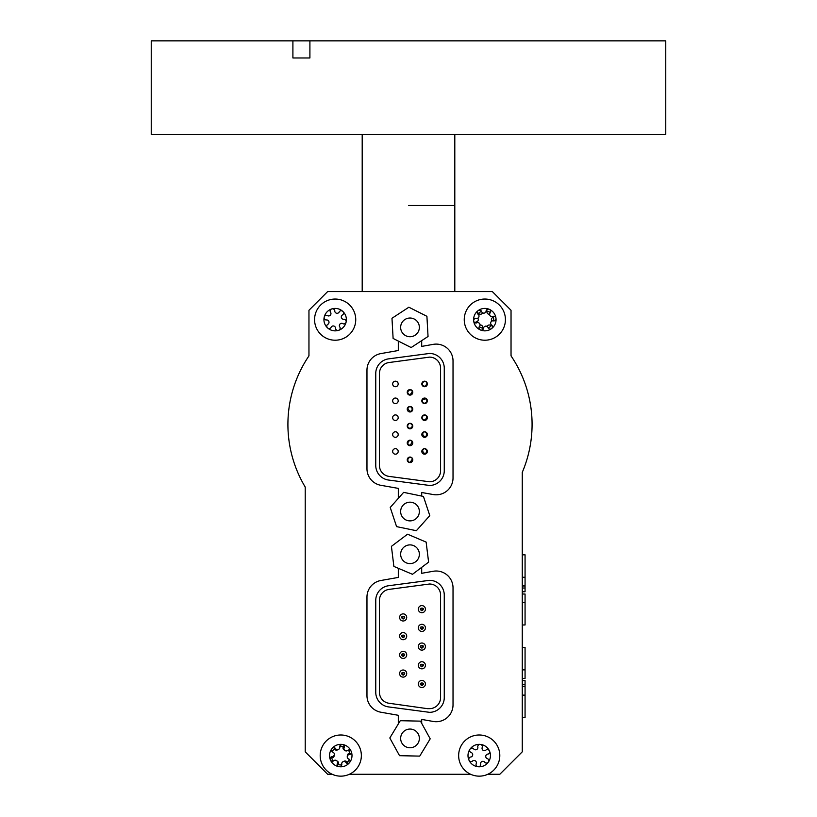<?xml version="1.0" encoding="UTF-8"?>
<svg xmlns="http://www.w3.org/2000/svg" width="817" height="817" viewBox="0 0 817 817"><rect width="100%" height="100%" fill="white"/><g stroke="black" fill="none" stroke-linecap="round" stroke-linejoin="round"><path stroke-width="1.23" d="M395.428 386.707A2.757 2.757 0 0 1 393.028 382.57A2.757 2.757 0 0 1 397.818 382.57A2.757 2.757 0 0 1 395.428 386.707M395.428 403.578A2.757 2.757 0 0 1 393.028 399.431A2.757 2.757 0 0 1 397.818 399.431A2.757 2.757 0 0 1 395.428 403.578A2.757 2.757 0 0 1 393.028 399.431A2.757 2.757 0 0 1 397.818 399.431A2.757 2.757 0 0 1 395.428 403.578M395.428 420.449A2.757 2.757 0 0 1 393.028 416.302A2.757 2.757 0 0 1 397.818 416.302A2.757 2.757 0 0 1 395.428 420.449A2.757 2.757 0 0 1 393.028 416.302A2.757 2.757 0 0 1 397.818 416.302A2.757 2.757 0 0 1 395.428 420.449M395.428 437.32A2.757 2.757 0 0 1 393.028 433.173A2.757 2.757 0 0 1 397.818 433.173A2.757 2.757 0 0 1 395.428 437.32A2.757 2.757 0 0 1 393.028 433.173A2.757 2.757 0 0 1 397.818 433.173A2.757 2.757 0 0 1 395.428 437.32M395.428 454.181A2.757 2.757 0 0 1 393.028 450.044A2.757 2.757 0 0 1 397.818 450.044A2.757 2.757 0 0 1 395.428 454.181A2.757 2.757 0 0 1 393.028 450.044A2.757 2.757 0 0 1 397.818 450.044A2.757 2.757 0 0 1 395.428 454.181M410.011 406.457A2.757 2.757 0 0 1 412.769 409.215A2.757 2.757 0 0 1 410.011 411.972A2.757 2.757 0 0 1 407.244 409.215A2.757 2.757 0 0 1 410.011 406.457M410.011 440.189A2.757 2.757 0 0 1 412.769 442.947A2.757 2.757 0 0 1 410.011 445.714A2.757 2.757 0 0 1 407.244 442.947A2.757 2.757 0 0 1 410.011 440.189M410.011 457.06A2.757 2.757 0 0 1 412.769 459.818A2.757 2.757 0 0 1 410.011 462.585A2.757 2.757 0 0 1 407.244 459.818A2.757 2.757 0 0 1 410.011 457.06M388.953 476.382L429.528 481.775A11.05 11.05 0 0 0 440.577 470.725L440.577 368.181A11.05 11.05 0 0 0 429.528 357.131L388.953 362.534A11.05 11.05 0 0 0 379.445 373.471L379.445 465.435A11.05 11.05 0 0 0 388.953 476.382M444.264 368.181A14.737 14.737 0 0 0 429.528 353.455L388.443 358.877A14.737 14.737 0 0 0 375.759 373.471L375.759 465.435A14.737 14.737 0 0 0 388.443 480.028L429.528 485.451A14.737 14.737 0 0 0 444.264 470.725L444.264 368.181M424.595 448.656A2.757 2.757 0 0 1 427.352 451.423A2.757 2.757 0 0 1 424.595 454.181A2.757 2.757 0 0 1 421.838 451.423A2.757 2.757 0 0 1 424.595 448.656M410.011 423.318A2.757 2.757 0 0 1 412.769 426.086A2.757 2.757 0 0 1 410.011 428.843A2.757 2.757 0 0 1 407.244 426.086A2.757 2.757 0 0 1 410.011 423.318M410.011 389.586A2.757 2.757 0 0 1 412.769 392.344A2.757 2.757 0 0 1 410.011 395.111A2.757 2.757 0 0 1 407.244 392.344A2.757 2.757 0 0 1 410.011 389.586M424.595 431.795A2.757 2.757 0 0 1 427.352 434.552A2.757 2.757 0 0 1 424.595 437.32A2.757 2.757 0 0 1 421.838 434.552A2.757 2.757 0 0 1 424.595 431.795M424.595 414.924A2.757 2.757 0 0 1 427.352 417.681A2.757 2.757 0 0 1 424.595 420.449A2.757 2.757 0 0 1 421.838 417.681A2.757 2.757 0 0 1 424.595 414.924M424.595 398.053A2.757 2.757 0 0 1 427.352 400.82A2.757 2.757 0 0 1 424.595 403.578A2.757 2.757 0 0 1 421.838 400.82A2.757 2.757 0 0 1 424.595 398.053M424.595 381.182A2.757 2.757 0 0 1 427.352 383.949A2.757 2.757 0 0 1 424.595 386.707A2.757 2.757 0 0 1 421.838 383.949A2.757 2.757 0 0 1 424.595 381.182M421.868 608.175A0.98 0.98 0 0 0 421.021 609.645A0.98 0.98 0 0 0 422.716 609.645A0.98 0.98 0 0 0 421.868 608.175M421.868 605.601A3.554 3.554 0 0 1 425.422 609.155A3.554 3.554 0 0 1 421.868 612.709A3.554 3.554 0 0 1 418.314 609.155A3.554 3.554 0 0 1 421.868 605.601M421.868 643.02A3.554 3.554 0 0 1 425.422 646.574A3.554 3.554 0 0 1 421.868 650.128A3.554 3.554 0 0 1 418.314 646.574A3.554 3.554 0 0 1 421.868 643.02M421.868 645.593A0.98 0.98 0 0 0 421.021 647.064A0.98 0.98 0 0 0 422.716 647.064A0.98 0.98 0 0 0 421.868 645.593M403.159 613.884A3.554 3.554 0 0 1 406.713 617.438A3.554 3.554 0 0 1 403.159 620.991A3.554 3.554 0 0 1 399.605 617.438A3.554 3.554 0 0 1 403.159 613.884M403.159 616.467A0.98 0.98 0 0 0 402.311 617.928A0.98 0.98 0 0 0 404.007 617.928A0.98 0.98 0 0 0 403.159 616.467M403.159 651.302A3.554 3.554 0 0 1 406.713 654.856A3.554 3.554 0 0 1 403.159 658.42A3.554 3.554 0 0 1 399.605 654.856A3.554 3.554 0 0 1 403.159 651.302M403.159 653.886A0.98 0.98 0 0 0 402.311 655.346A0.98 0.98 0 0 0 404.007 655.346A0.98 0.98 0 0 0 403.159 653.886M421.868 680.438A3.554 3.554 0 0 1 425.422 683.992A3.554 3.554 0 0 1 421.868 687.546A3.554 3.554 0 0 1 418.314 683.992A3.554 3.554 0 0 1 421.868 680.438M421.868 683.012A0.98 0.98 0 0 0 421.021 684.483A0.98 0.98 0 0 0 422.716 684.483A0.98 0.98 0 0 0 421.868 683.012M427.322 708.645L429.528 708.645A11.05 11.05 0 0 0 440.577 697.595L440.577 595.062A11.05 11.05 0 0 0 429.528 584.012L388.953 589.404A11.05 11.05 0 0 0 379.445 600.352L379.445 692.316A11.05 11.05 0 0 0 388.953 703.253L427.322 708.645M403.159 670.011A3.554 3.554 0 0 1 406.713 673.576A3.554 3.554 0 0 1 403.159 677.13A3.554 3.554 0 0 1 399.605 673.576A3.554 3.554 0 0 1 403.159 670.011M403.159 672.595A0.98 0.98 0 0 0 402.311 674.056A0.98 0.98 0 0 0 404.007 674.056A0.98 0.98 0 0 0 403.159 672.595M403.159 632.593A3.554 3.554 0 0 1 406.713 636.147A3.554 3.554 0 0 1 403.159 639.701A3.554 3.554 0 0 1 399.605 636.147A3.554 3.554 0 0 1 403.159 632.593M403.159 635.177A0.98 0.98 0 0 0 402.311 636.637A0.98 0.98 0 0 0 404.007 636.637A0.98 0.98 0 0 0 403.159 635.177M421.868 661.729A3.554 3.554 0 0 1 425.422 665.283A3.554 3.554 0 0 1 421.868 668.837A3.554 3.554 0 0 1 418.314 665.283A3.554 3.554 0 0 1 421.868 661.729M421.868 664.303A0.98 0.98 0 0 0 421.021 665.773A0.98 0.98 0 0 0 422.716 665.773A0.98 0.98 0 0 0 421.868 664.303M421.868 624.311A3.554 3.554 0 0 1 425.422 627.864A3.554 3.554 0 0 1 421.868 631.418A3.554 3.554 0 0 1 418.314 627.864A3.554 3.554 0 0 1 421.868 624.311M421.868 626.884A0.98 0.98 0 0 0 421.021 628.355A0.98 0.98 0 0 0 422.716 628.355A0.98 0.98 0 0 0 421.868 626.884M444.264 595.062A14.737 14.737 0 0 0 429.528 580.325L388.443 585.758A14.737 14.737 0 0 0 375.759 600.352L375.759 692.316A14.737 14.737 0 0 0 388.443 706.899L429.528 712.332A14.737 14.737 0 0 0 444.264 697.595L444.264 595.062M305.221 487.065A122.08 122.08 0 0 1 308.959 355.875A122.08 122.08 0 0 0 305.221 487.065L305.221 751.834L327.668 774.281L332.192 774.281M487.8 774.281L499.8 774.281L522.257 751.834L522.257 472.379A122.08 122.08 0 0 0 511.033 355.875L511.033 310.276L492.324 291.567L327.668 291.567L308.959 310.276L308.959 355.875M349.339 774.281L470.653 774.281M421.695 496.082L421.695 492.508L433.265 494.551A16.84 16.84 0 0 0 453.026 477.965L453.026 360.94A16.84 16.84 0 0 0 433.265 344.355L421.695 346.398L421.695 340.638M398.308 341.067L398.308 350.513L380.875 353.587A16.84 16.84 0 0 0 366.966 370.172L366.966 468.723A16.84 16.84 0 0 0 380.875 485.308L398.308 488.382L398.308 498.37M398.308 568.295L398.308 577.425L380.875 580.499A16.84 16.84 0 0 0 366.966 597.084L366.966 695.635A16.84 16.84 0 0 0 380.875 712.22L398.308 715.294L398.308 723.974M421.695 723.341L421.695 719.42L433.265 721.462A16.84 16.84 0 0 0 453.026 704.877L453.026 587.852A16.84 16.84 0 0 0 433.265 571.267L421.695 573.309L421.695 567.355M522.482 471.858A2.808 2.808 0 0 0 522.257 472.951M511.033 355.017A2.808 2.808 0 0 0 511.503 356.58M479.334 326.606A8.885 8.885 0 0 0 483.521 328.414A8.885 8.885 0 0 1 479.334 326.606M488.127 327.883A8.885 8.885 0 0 0 491.793 325.166A8.885 8.885 0 0 1 488.127 327.883M493.631 320.907A8.885 8.885 0 0 0 493.111 316.373A8.885 8.885 0 0 1 493.631 320.907M490.343 312.656A8.885 8.885 0 0 0 486.156 310.838A8.885 8.885 0 0 1 490.343 312.656M478.854 313.054A8.885 8.885 0 0 1 481.55 311.369A8.885 8.885 0 0 0 478.854 313.054A2.808 2.808 0 0 1 477.547 313.718M308.959 355.017A2.808 2.808 0 0 1 308.489 356.58A122.08 122.08 0 0 0 304.833 486.411A2.808 2.808 0 0 1 305.221 487.831A2.808 2.808 0 0 0 304.833 486.411A122.08 122.08 0 0 1 308.489 356.58A2.808 2.808 0 0 0 308.959 355.017M493.213 316.312A2.339 2.339 0 0 1 490.098 315.719A2.339 2.339 0 0 1 490.435 312.564A2.339 2.339 0 0 0 489.291 309.326A2.339 2.339 0 0 0 486.146 310.715A2.339 2.339 0 0 1 484.083 313.125A2.339 2.339 0 0 1 481.519 311.257A2.339 2.339 0 0 0 478.139 310.613A2.339 2.339 0 0 0 477.771 314.034A2.339 2.339 0 0 1 478.823 317.027A2.339 2.339 0 0 1 475.923 318.313A2.339 2.339 0 0 0 473.686 320.918A2.339 2.339 0 0 0 476.464 322.95A2.339 2.339 0 0 1 479.579 323.532A2.339 2.339 0 0 1 479.242 326.688A2.339 2.339 0 0 0 480.386 329.935A2.339 2.339 0 0 0 483.521 328.536A2.339 2.339 0 0 1 485.594 326.136A2.339 2.339 0 0 1 488.157 328.005A2.339 2.339 0 0 0 491.528 328.638A2.339 2.339 0 0 0 491.895 325.217A2.339 2.339 0 0 1 490.843 322.225A2.339 2.339 0 0 1 493.744 320.938A2.339 2.339 0 0 0 495.99 318.334A2.339 2.339 0 0 0 493.213 316.312M505.284 317.262A20.578 20.578 0 0 1 476.668 338.524A20.578 20.578 0 0 1 472.563 303.107A20.578 20.578 0 0 1 505.284 317.262A20.578 20.578 0 0 0 472.563 303.107A20.578 20.578 0 0 0 476.668 338.524A20.578 20.578 0 0 0 505.284 317.262M477.731 746.687A2.339 2.339 0 0 1 476.505 749.618A2.339 2.339 0 0 1 473.492 748.627A2.339 2.339 0 0 0 470.081 749.056A2.339 2.339 0 0 0 470.786 752.416A2.339 2.339 0 0 1 472.706 754.949A2.339 2.339 0 0 1 470.337 757.063A2.339 2.339 0 0 0 469.009 760.229A2.339 2.339 0 0 0 472.277 761.301A2.339 2.339 0 0 1 475.423 760.903A2.339 2.339 0 0 1 476.076 764.007A2.339 2.339 0 0 0 478.149 766.744A2.339 2.339 0 0 0 480.713 764.457A2.339 2.339 0 0 1 481.938 761.526A2.339 2.339 0 0 1 484.951 762.516A2.339 2.339 0 0 0 488.362 762.087A2.339 2.339 0 0 0 487.657 758.727A2.339 2.339 0 0 1 485.747 756.195A2.339 2.339 0 0 1 488.106 754.081A2.339 2.339 0 0 0 489.434 750.915A2.339 2.339 0 0 0 486.176 749.843A2.339 2.339 0 0 1 483.021 750.241A2.339 2.339 0 0 1 482.377 747.136A2.339 2.339 0 0 0 480.294 744.399A2.339 2.339 0 0 0 477.731 746.687M481.193 735.086A20.578 20.578 0 0 1 495.98 767.52A20.578 20.578 0 0 1 460.502 764.109A20.578 20.578 0 0 1 481.193 735.086A20.578 20.578 0 0 1 495.98 767.52A20.578 20.578 0 0 1 460.502 764.109A20.578 20.578 0 0 1 481.193 735.086M339.974 327.239A2.339 2.339 0 0 1 339.974 324.063A2.339 2.339 0 0 1 343.13 323.808A2.339 2.339 0 0 0 346.112 322.092A2.339 2.339 0 0 0 344.161 319.263A2.339 2.339 0 0 1 341.404 317.68A2.339 2.339 0 0 1 342.772 314.811A2.339 2.339 0 0 0 342.762 311.379A2.339 2.339 0 0 0 339.341 311.655A2.339 2.339 0 0 1 336.594 313.238A2.339 2.339 0 0 1 334.786 310.634A2.339 2.339 0 0 0 331.814 308.908A2.339 2.339 0 0 0 330.344 312.023A2.339 2.339 0 0 1 330.344 315.188A2.339 2.339 0 0 1 327.178 315.444A2.339 2.339 0 0 0 324.206 317.17A2.339 2.339 0 0 0 326.157 319.998A2.339 2.339 0 0 1 328.904 321.581A2.339 2.339 0 0 1 327.546 324.451A2.339 2.339 0 0 0 327.546 327.883A2.339 2.339 0 0 0 330.977 327.607A2.339 2.339 0 0 1 333.724 326.014A2.339 2.339 0 0 1 335.521 328.628A2.339 2.339 0 0 0 338.504 330.344A2.339 2.339 0 0 0 339.974 327.239M341.292 339.28A20.578 20.578 0 0 1 315.076 315.117A20.578 20.578 0 0 1 349.104 304.496A20.578 20.578 0 0 1 341.292 339.28A20.578 20.578 0 0 1 315.076 315.117A20.578 20.578 0 0 1 349.104 304.496A20.578 20.578 0 0 1 341.292 339.28M349.043 759.146A2.339 2.339 0 0 1 347.245 756.522A2.339 2.339 0 0 1 349.717 754.53A2.339 2.339 0 0 0 351.208 751.436A2.339 2.339 0 0 0 348.001 750.2A2.339 2.339 0 0 1 344.835 750.435A2.339 2.339 0 0 1 344.345 747.3A2.339 2.339 0 0 0 342.405 744.461A2.339 2.339 0 0 0 339.729 746.626A2.339 2.339 0 0 1 338.361 749.485A2.339 2.339 0 0 1 335.399 748.341A2.339 2.339 0 0 0 331.968 748.607A2.339 2.339 0 0 0 332.499 751.997A2.339 2.339 0 0 1 334.296 754.622A2.339 2.339 0 0 1 331.825 756.613A2.339 2.339 0 0 0 330.334 759.708A2.339 2.339 0 0 0 333.54 760.944A2.339 2.339 0 0 1 336.706 760.709A2.339 2.339 0 0 1 337.196 763.844A2.339 2.339 0 0 0 339.137 766.683A2.339 2.339 0 0 0 341.812 764.518A2.339 2.339 0 0 1 343.181 761.658A2.339 2.339 0 0 1 346.142 762.802A2.339 2.339 0 0 0 349.574 762.537A2.339 2.339 0 0 0 349.043 759.146M348.103 761.383A9.355 9.355 0 0 1 346.428 763.027A9.355 9.355 0 0 0 349.319 759.371A9.355 9.355 0 0 1 348.103 761.383M341.761 764.875A9.355 9.355 0 0 1 337.145 764.191A9.355 9.355 0 0 0 341.761 764.875M333.213 761.076A9.355 9.355 0 0 1 331.488 756.746A9.355 9.355 0 0 0 333.213 761.076M332.223 751.773A9.355 9.355 0 0 1 335.113 748.117A9.355 9.355 0 0 0 332.223 751.773M339.78 746.268A9.355 9.355 0 0 1 344.396 746.952A9.355 9.355 0 0 0 339.78 746.268M348.328 750.067A9.355 9.355 0 0 1 350.054 754.397A9.355 9.355 0 0 0 348.328 750.067M356.906 768.348A20.578 20.578 0 0 1 321.643 763.16A20.578 20.578 0 0 1 343.763 735.208A20.578 20.578 0 0 1 356.906 768.348A20.578 20.578 0 0 1 321.643 763.16A20.578 20.578 0 0 1 343.763 735.208A20.578 20.578 0 0 1 356.906 768.348M334.5 749.097A2.339 2.339 0 0 0 337.942 749.608A2.339 2.339 0 0 1 334.5 749.097A2.339 2.339 0 0 0 334.194 748.913A2.339 2.339 0 0 1 334.5 749.097M343.242 746.912A2.339 2.339 0 0 0 344.519 750.139A2.339 2.339 0 0 1 343.242 746.912A2.339 2.339 0 0 0 343.242 746.554A2.339 2.339 0 0 1 343.242 746.912M349.819 753.203A2.339 2.339 0 0 1 349.502 753.376A2.339 2.339 0 0 0 347.348 756.103A2.339 2.339 0 0 1 349.502 753.376A2.339 2.339 0 0 0 349.819 753.203M347.348 762.23A2.339 2.339 0 0 1 347.041 762.036A2.339 2.339 0 0 0 343.6 761.536A2.339 2.339 0 0 1 347.041 762.036A2.339 2.339 0 0 0 347.348 762.23M338.289 764.589A2.339 2.339 0 0 1 338.299 764.232A2.339 2.339 0 0 0 337.012 761.005A2.339 2.339 0 0 1 338.299 764.232A2.339 2.339 0 0 0 338.289 764.589M331.722 757.941A2.339 2.339 0 0 1 332.029 757.768A2.339 2.339 0 0 0 334.194 755.041A2.339 2.339 0 0 1 332.029 757.768A2.339 2.339 0 0 0 331.722 757.941M478.527 313.309A2.339 2.339 0 0 0 482.581 312.788A2.339 2.339 0 0 1 478.527 313.309M487.136 311.042A2.339 2.339 0 0 0 489.628 314.259A2.339 2.339 0 0 1 487.136 311.042M493.417 317.333A2.339 2.339 0 0 0 491.885 321.101A2.339 2.339 0 0 1 493.417 317.333M491.119 325.912A2.339 2.339 0 0 0 487.085 326.463A2.339 2.339 0 0 1 491.119 325.912M482.53 328.209A2.339 2.339 0 0 0 480.039 325.003A2.339 2.339 0 0 1 482.53 328.209M475.137 322.827A2.339 2.339 0 0 1 476.127 321.939A2.339 2.339 0 0 0 477.792 318.16A2.339 2.339 0 0 1 476.127 321.939A2.339 2.339 0 0 0 475.137 322.827M411.145 347.542L428.047 336.481L426.913 316.312L408.878 307.212L391.976 318.273L393.11 338.442L411.145 347.542M418.835 330.466A9.355 9.355 0 0 0 408.275 318.181A9.355 9.355 0 0 0 402.914 333.479A9.355 9.355 0 0 0 418.835 330.466M390.23 507.449L396.582 526.628L416.364 530.703L429.793 515.609L423.431 496.44L403.649 492.355L390.23 507.449M404.752 519.275A9.355 9.355 0 0 0 419.335 512.208A9.355 9.355 0 0 0 405.937 503.109A9.355 9.355 0 0 0 404.752 519.275M393.876 566.416L412.473 574.3L428.608 562.147L426.137 542.1L407.55 534.206L391.414 546.359L393.876 566.416M412.35 563.311A9.355 9.355 0 0 0 416.68 547.696A9.355 9.355 0 0 0 400.994 551.751A9.355 9.355 0 0 0 412.35 563.311M420.479 721.135L400.279 720.706L389.811 737.986L399.544 755.684L419.734 756.113L430.202 738.834L420.479 721.135M404.476 730.868A9.355 9.355 0 0 0 406.243 746.973A9.355 9.355 0 0 0 419.305 737.383A9.355 9.355 0 0 0 404.476 730.868M408.5 205.496L454.803 205.496L408.5 205.496M309.909 40.85L292.905 40.85L292.905 57.966L309.909 57.966L309.909 40.85L665.763 40.85L665.763 134.397L151.237 134.397L151.237 40.85L292.905 40.85M522.257 680.643L525.065 680.643L525.065 717.592L522.257 717.592M525.065 686.627L522.257 686.627M525.065 686.392L522.257 686.392M525.065 684.38L522.257 684.38M525.065 591.763L522.257 591.763L525.065 591.763L525.065 588.026L525.065 591.763M522.257 554.814L525.065 554.814L525.065 588.026L522.257 588.026L525.065 588.026M525.065 586.003L522.257 586.003M525.065 585.779L522.257 585.779M522.257 594.01L525.065 594.01L525.065 624.974L522.257 624.974M522.257 647.432L525.065 647.432L525.065 678.396L522.257 678.396M491.528 328.638A11.224 11.224 0 0 0 489.291 309.326A11.224 11.224 0 0 0 473.686 320.918A11.224 11.224 0 0 0 491.528 328.638M469.009 760.229A11.224 11.224 0 0 0 488.362 762.087A11.224 11.224 0 0 0 480.294 744.399A11.224 11.224 0 0 0 469.009 760.229M342.762 311.379A11.224 11.224 0 0 0 324.206 317.17A11.224 11.224 0 0 0 338.504 330.344A11.224 11.224 0 0 0 342.762 311.379M339.137 766.683A11.224 11.224 0 0 0 351.208 751.436A11.224 11.224 0 0 0 331.968 748.607A11.224 11.224 0 0 0 339.137 766.683M525.065 695.134L522.257 695.134M525.065 577.262L522.257 577.262M525.065 602.527L522.257 602.527M525.065 669.879L522.257 669.879M410.011 411.605L407.693 408.623L409.062 407.019C409.143 405.048 415.353 409.092 410.011 411.605M410.011 445.347C407.377 444.377 407.172 442.804 409.419 440.629C412.595 440.271 412.789 441.844 410.011 445.347M410.011 462.218C410.369 463.31 405.293 460.451 409.491 457.479C412.912 457.367 413.085 458.95 410.011 462.218M424.595 453.813L422.277 450.831L423.574 449.258C423.584 447.246 429.987 451.219 424.595 453.813M410.011 428.476C407.438 427.434 406.968 425.984 408.602 424.146C409.736 422.175 415.363 425.412 410.011 428.476M410.011 394.744C407.162 393.457 406.989 391.884 409.491 390.005C412.912 389.893 413.085 391.476 410.011 394.744M424.595 436.952L422.277 433.96L423.645 432.356C423.727 430.396 429.936 434.44 424.595 436.952M424.595 420.081C421.838 418.947 421.409 417.477 423.308 415.669C424.023 414.168 429.834 416.067 424.595 420.081M424.595 403.21C422.9 403.149 422.185 401.984 422.46 399.727L425.882 398.798C427.618 400.892 427.189 402.373 424.595 403.21M424.595 386.339C421.848 385.318 421.531 383.786 423.645 381.753C425.085 380.732 429.558 382.785 424.595 386.339M421.868 610.759C416.415 607.358 427.26 607.194 421.868 610.759M421.868 648.177C416.415 644.776 427.26 644.613 421.868 648.177M403.159 619.041C397.705 615.64 408.551 615.477 403.159 619.041M403.159 656.459C397.705 653.059 408.551 652.906 403.159 656.459M421.868 685.596C416.415 682.195 427.26 682.032 421.868 685.596M403.159 675.169C397.705 671.778 408.551 671.615 403.159 675.169M403.159 637.75C397.705 634.349 408.551 634.186 403.159 637.75M421.868 666.886C416.415 663.486 427.26 663.322 421.868 666.886M421.868 629.468C416.415 626.067 427.26 625.904 421.868 629.468M362.197 134.397L362.197 291.567M454.803 134.397L454.803 291.567"/></g></svg>
